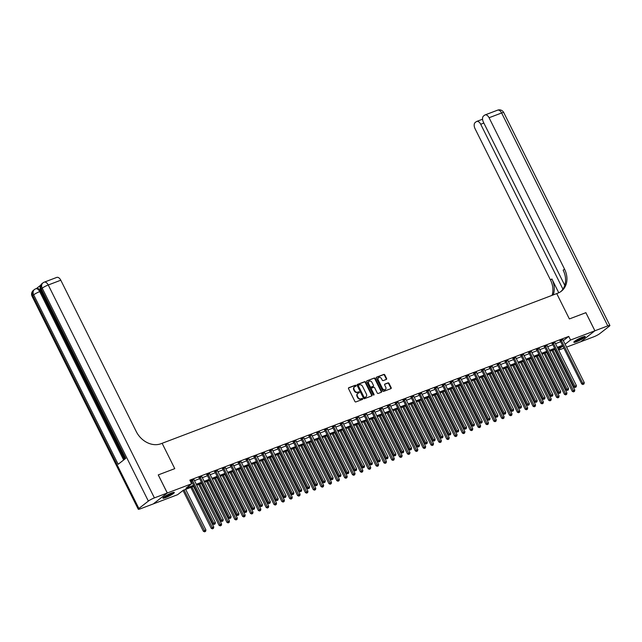 <?xml version="1.0" encoding="UTF-8"?>
<svg xmlns="http://www.w3.org/2000/svg" width="642" height="642" viewBox="0 0 642 642"><rect width="100%" height="100%" fill="white"/><g stroke="black" fill="none" stroke-linecap="round" stroke-linejoin="round"><path stroke-width="0.96" d="M356.013 385.561A0.562 0.457 52.1 0 0 355.339 385.224L348.791 387.704A0.802 0.65 52.1 0 0 348.526 388.651L354.906 401.451A0.802 0.65 52.1 0 0 355.877 401.924L362.425 399.444A0.562 0.457 52.1 0 0 361.928 398.449L361.085 398.77A2.568 2.078 52.1 0 1 357.971 397.238L357.442 396.17A2.568 2.078 52.1 0 1 357.835 393.402A2.568 2.078 52.1 0 1 358.284 393.153L359.127 392.832A0.562 0.457 52.1 0 0 358.629 391.837L357.787 392.158A2.568 2.078 52.1 0 1 354.681 390.633L354.143 389.566A2.568 2.078 52.1 0 1 354.545 386.789A2.568 2.078 52.1 0 1 354.986 386.54L355.828 386.219A0.562 0.457 52.1 0 0 356.013 385.561M355.676 386.275A0.562 0.457 52.1 0 0 354.954 385.521L348.502 387.969M362.273 399.501A0.562 0.457 52.1 0 0 361.55 398.738L361.085 398.77M358.974 392.888A0.562 0.457 52.1 0 0 358.252 392.134L357.787 392.158M576.588 341.704A6.38 0.907 -26.5 0 1 573.844 342.25A6.38 0.907 -26.5 0 1 576.564 339.995A6.38 0.907 -26.5 0 1 582.503 337.098A6.38 0.907 -26.5 0 1 585.255 336.56A6.38 0.907 -26.5 0 1 582.535 338.815A6.38 0.907 -26.5 0 1 576.588 341.704M165.652 497.606A6.38 0.907 -26.5 0 1 162.899 498.152A6.38 0.907 -26.5 0 1 165.62 495.897A6.38 0.907 -26.5 0 1 171.566 493A6.38 0.907 -26.5 0 1 174.311 492.462A6.38 0.907 -26.5 0 1 171.591 494.717A6.38 0.907 -26.5 0 1 165.652 497.606M386.323 379.43A0.802 0.65 52.1 0 0 386.588 378.483L384.799 374.896A0.802 0.65 52.1 0 0 383.828 374.414L376.549 377.175A0.802 0.65 52.1 0 0 376.292 378.122L382.672 390.914A0.802 0.65 52.1 0 0 383.643 391.395L390.914 388.635A0.802 0.65 52.1 0 0 391.179 387.688L389.012 383.354A0.802 0.65 52.1 0 0 388.041 382.873L384.927 384.052A0.802 0.65 52.1 0 0 384.67 384.999L385.738 387.15A2.143 1.733 52.1 0 1 385.409 389.469A2.143 1.733 52.1 0 1 382.439 388.402L378.242 379.976A2.143 1.733 52.1 0 1 378.571 377.656A2.143 1.733 52.1 0 1 381.541 378.724L382.239 380.128A0.802 0.65 52.1 0 0 383.21 380.61L386.323 379.43M585.857 312.694L569.374 318.938L585.857 312.678L594.885 330.791L580.849 341.713L566.557 347.129M154.401 497.895A4.903 0.698 153.5 0 0 148.358 501.097L42.203 288.178A4.903 0.698 -26.5 0 1 48.246 284.984A4.903 2.801 -110.8 0 0 44.226 282.167L56.785 277.4A4.903 2.801 69.2 0 1 60.797 280.217L48.246 284.984L154.401 497.895L167.273 493.016L158.245 474.911L174.76 468.644L162.121 443.293L556.734 293.587L569.374 318.938L556.734 293.587L557.866 293.161A20.44 16.532 52.1 0 0 561.397 291.179A20.44 16.532 52.1 0 0 564.535 269.102L489.076 117.743A4.903 2.801 -110.8 0 0 485.055 114.926A4.903 2.801 -110.8 0 0 484.63 115.167L483.514 116.033A4.903 2.801 -110.8 0 0 483.402 122.157L564.767 285.345M158.277 474.895L167.305 493L191.629 483.771L185.947 488.201L193.611 485.288M563.315 340.621L568.748 336.4L189.823 480.152L191.629 483.771M568.748 336.4L570.553 340.019L594.885 330.791M365.627 382.167A0.802 0.65 52.1 0 0 364.656 381.685L357.385 384.446A0.802 0.65 52.1 0 0 357.121 385.393L363.5 398.184A0.802 0.65 52.1 0 0 364.471 398.666L371.742 395.905A0.802 0.65 52.1 0 0 372.007 394.958L365.627 382.167L365.25 382.455A0.802 0.65 52.1 0 0 364.279 381.982L357.096 384.71M366.967 380.81L374.238 378.05A0.802 0.65 52.1 0 1 375.209 378.531L381.589 391.323A0.802 0.65 52.1 0 1 381.332 392.27L378.218 393.45A0.802 0.65 52.1 0 1 377.247 392.968L374.663 387.784A0.802 0.65 52.1 0 0 373.692 387.303L371.622 388.089A0.802 0.65 52.1 0 0 371.365 389.036L374.053 394.437A0.562 0.457 52.1 0 1 373.195 394.766L366.71 381.757A0.802 0.65 52.1 0 1 366.967 380.81L366.718 381.003M190.778 482.062L191.806 481.669M194.486 480.649L199.654 478.691M202.334 477.672L207.502 475.714M210.183 474.695L215.351 472.737M218.031 471.718L223.199 469.759M225.88 468.74L231.048 466.782M233.728 465.763L238.896 463.805M241.577 462.786L246.745 460.828M249.425 459.808L254.593 457.85M257.273 456.831L262.442 454.873M265.122 453.854L270.29 451.896M272.97 450.877L278.138 448.918M280.819 447.899L285.987 445.941M288.667 444.922L293.835 442.964M296.516 441.945L301.684 439.987M304.364 438.967L309.532 437.009M312.213 435.99L317.381 434.032M320.061 433.013L325.229 431.055M327.91 430.036L333.078 428.078M335.758 427.058L340.926 425.092M343.606 424.081L348.775 422.115M351.455 421.104L356.623 419.138M359.303 418.127L364.471 416.16M367.152 415.149L372.32 413.183M375 412.172L380.168 410.206M382.849 409.195L388.017 407.229M390.697 406.217L395.865 404.251M398.546 403.24L403.714 401.274M406.394 400.263L411.562 398.297M414.242 397.286L419.411 395.32M422.091 394.308L427.259 392.342M429.939 391.331L435.107 389.365M437.788 388.354L442.956 386.388M445.636 385.377L450.804 383.41M453.485 382.399L458.653 380.433M461.333 379.422L466.501 377.456M469.182 376.445L474.35 374.479M477.03 373.467L482.198 371.501M484.879 370.482L490.047 368.524M492.719 367.505L497.895 365.547M500.567 364.528L505.744 362.57M508.416 361.55L513.592 359.592M516.264 358.573L521.44 356.615M524.113 355.596L529.289 353.638M531.961 352.618L537.137 350.66M539.81 349.641L544.986 347.683M547.658 346.664L552.834 344.706M555.507 343.687L560.683 341.729M193.996 479.662L191.236 480.714M201.837 476.685L199.084 477.736M209.685 473.708L206.933 474.759M217.534 470.73L214.781 471.782M225.382 467.753L222.63 468.804M233.231 464.776L230.478 465.827M241.079 461.799L238.326 462.85M248.927 458.821L246.175 459.873M256.776 455.844L254.023 456.895M264.624 452.867L261.872 453.91M272.473 449.89L269.72 450.933M280.321 446.912L277.569 447.956M288.17 443.935L285.417 444.978M296.018 440.958L293.266 442.001M303.867 437.98L301.114 439.024M311.715 435.003L308.962 436.046M319.564 432.026L316.811 433.069M327.412 429.049L324.659 430.092M335.26 426.071L332.508 427.115M343.109 423.094L340.356 424.137M350.957 420.117L348.205 421.16M358.806 417.139L356.053 418.183M366.654 414.162L363.902 415.205M374.503 411.185L371.75 412.228M382.351 408.208L379.599 409.251M390.2 405.222L387.447 406.274M398.048 402.245L395.295 403.296M405.896 399.268L403.144 400.319M413.745 396.291L410.992 397.342M421.593 393.313L418.841 394.365M429.442 390.336L426.689 391.387M437.29 387.359L434.538 388.41M445.139 384.381L442.386 385.433M452.987 381.404L450.235 382.455M460.836 378.427L458.083 379.478M468.684 375.45L465.932 376.501M476.533 372.472L473.78 373.524M484.381 369.495L481.628 370.546M492.229 366.518L489.477 367.569M500.078 363.541L497.325 364.592M507.926 360.563L505.174 361.615M515.775 357.586L513.022 358.637M523.623 354.609L520.871 355.66M531.472 351.631L528.719 352.683M539.32 348.654L536.568 349.705M547.169 345.677L544.416 346.728M555.017 342.7L552.264 343.743M562.865 339.722L560.113 340.766M194.061 486.179L183.291 490.263L177.601 494.693L153.269 503.922L167.305 493M563.885 348.149L558.709 350.107M558.396 349.481L562.207 346.511L557.762 348.197M555.081 349.216L549.913 351.182M547.233 352.193L542.065 354.159M539.384 355.17L534.216 357.137M531.536 358.148L526.368 360.114M523.687 361.125L518.519 363.091M515.839 364.102L510.671 366.068M507.991 367.08L502.822 369.046M500.142 370.057L494.974 372.023M492.294 373.034L487.126 375M484.445 376.011L479.277 377.978M476.597 378.989L471.429 380.955M468.748 381.966L463.58 383.932M460.9 384.943L455.732 386.909M453.051 387.92L447.883 389.887M445.203 390.898L440.035 392.864M437.354 393.875L432.186 395.841M429.506 396.852L424.338 398.818M421.658 399.83L416.489 401.796M413.809 402.807L408.641 404.773M405.961 405.792L400.793 407.75M398.112 408.769L392.944 410.728M390.264 411.747L385.096 413.705M382.415 414.724L377.247 416.682M374.567 417.701L369.399 419.659M366.718 420.679L361.55 422.637M358.87 423.656L353.702 425.614M351.022 426.633L345.853 428.591M343.173 429.61L338.005 431.568M335.325 432.588L330.157 434.546M327.484 435.565L322.308 437.523M319.636 438.542L314.46 440.5M311.787 441.519L306.611 443.478M303.939 444.497L298.763 446.455M296.09 447.474L290.914 449.432M288.242 450.451L283.066 452.409M280.393 453.429L275.217 455.387M272.545 456.406L267.369 458.364M264.697 459.383L259.52 461.349M256.848 462.36L251.672 464.327M249 465.338L243.824 467.304M241.151 468.315L235.975 470.281M233.303 471.292L228.127 473.258M225.454 474.269L220.278 476.236M217.606 477.247L212.43 479.213M209.757 480.224L204.581 482.19M201.909 483.201L196.733 485.167M565.12 344.248L570.553 340.019M196.291 484.277L201.46 482.311M204.14 481.299L209.308 479.333M211.988 478.322L217.157 476.356M219.837 475.345L225.005 473.379M227.685 472.368L232.853 470.401M235.534 469.39L240.702 467.424M243.382 466.413L248.55 464.447M251.231 463.436L256.399 461.47M259.079 460.45L264.247 458.492M266.928 457.473L272.096 455.515M274.776 454.496L279.944 452.538M282.624 451.519L287.793 449.561M290.473 448.541L295.641 446.583M298.321 445.564L303.489 443.606M306.17 442.587L311.338 440.629M314.018 439.609L319.186 437.651M321.867 436.632L327.035 434.674M329.715 433.655L334.883 431.697M337.564 430.678L342.732 428.72M345.412 427.7L350.58 425.742M353.26 424.723L358.429 422.765M361.109 421.746L366.277 419.788M368.957 418.769L374.125 416.81M376.806 415.791L381.974 413.833M384.654 412.814L389.822 410.856M392.503 409.837L397.671 407.879M400.351 406.859L405.519 404.893M408.2 403.882L413.368 401.916M416.048 400.905L421.216 398.939M423.897 397.928L429.065 395.962M431.745 394.95L436.913 392.984M439.593 391.973L444.762 390.007M447.442 388.996L452.61 387.03M455.29 386.019L460.458 384.052M463.131 383.041L468.307 381.075M470.979 380.064L476.155 378.098M478.828 377.087L484.004 375.121M486.676 374.109L491.852 372.143M494.525 371.132L499.701 369.166M502.373 368.155L507.549 366.189M510.221 365.178L515.398 363.212M518.07 362.2L523.246 360.234M525.918 359.223L531.094 357.257M533.767 356.246L538.943 354.28M541.615 353.269L546.791 351.302M549.464 350.283L554.64 348.325M557.312 347.306L562.488 345.348M354.36 386.949A2.568 2.078 52.1 0 0 354.159 387.086A2.568 2.078 52.1 0 0 353.766 389.855L354.143 389.566M357.409 392.455A2.568 2.078 52.1 0 1 354.296 390.922L353.766 389.855M357.658 393.562A2.568 2.078 52.1 0 0 357.458 393.698A2.568 2.078 52.1 0 0 357.064 396.467L357.442 396.17M360.7 399.059A2.568 2.078 52.1 0 1 357.594 397.534L357.064 396.467M371.654 395.937A0.802 0.65 52.1 0 0 371.63 395.255L365.25 382.455M358.557 385.184A0.562 0.457 52.1 0 0 358.372 385.842L363.974 397.077A0.562 0.457 52.1 0 0 364.656 397.414L365.547 397.069A2.568 2.078 52.1 0 0 365.996 396.82A2.568 2.078 52.1 0 0 366.389 394.052L362.561 386.372A2.568 2.078 52.1 0 0 359.456 384.847L358.557 385.184M358.388 385.32L358.18 385.481A0.562 0.457 52.1 0 0 357.995 386.139L358.372 385.842M365.796 396.957A2.568 2.078 52.1 0 1 365.611 397.117A2.568 2.078 52.1 0 1 365.17 397.366L364.279 397.703A0.562 0.457 52.1 0 1 363.597 397.374L357.995 386.139M366.678 381.075L374.238 378.05M381.236 392.302A0.802 0.65 52.1 0 0 381.212 391.62L374.832 378.82A0.802 0.65 52.1 0 0 373.861 378.347M371.245 388.386A0.802 0.65 52.1 0 0 370.98 389.333L373.676 394.734L374.053 394.437M371.975 382.399A2.143 1.733 52.1 0 0 369.006 381.332A2.143 1.733 52.1 0 0 368.677 383.651L370.153 386.62A0.802 0.65 52.1 0 0 371.124 387.094L373.195 386.307A0.802 0.65 52.1 0 0 373.451 385.369L371.975 382.399M368.829 381.492A2.143 1.733 52.1 0 0 368.628 381.629A2.143 1.733 52.1 0 0 368.299 383.948L368.677 383.651M373.058 386.412A0.802 0.65 52.1 0 1 372.809 386.604L370.747 387.391A0.802 0.65 52.1 0 1 369.776 386.909L368.299 383.948M378.395 377.825A2.143 1.733 52.1 0 0 378.194 377.953A2.143 1.733 52.1 0 0 377.865 380.273L378.242 379.976M385.208 389.598A2.143 1.733 52.1 0 1 385.031 389.766A2.143 1.733 52.1 0 1 382.062 388.699L377.865 380.273M390.826 388.667A0.802 0.65 52.1 0 0 390.793 387.985L388.635 383.643A0.802 0.65 52.1 0 0 387.664 383.17L384.638 384.317M386.235 379.462A0.802 0.65 52.1 0 0 386.203 378.78L384.414 375.185A0.802 0.65 52.1 0 0 383.443 374.711L376.26 377.432M183.034 490.464L203.394 531.295L205.913 529.963L185.666 489.364M184.102 489.958L204.999 531.544L204.621 531.841L205.625 531.303L204.999 531.544M205.913 529.963L205.625 531.303M204.621 531.841L203.394 531.295M192.448 480.304L191.501 481.043L212.871 523.92L213.818 523.182L192.448 480.304A0.819 0.658 52.1 0 0 192.263 480.056L192.183 479.975M214.476 524.161L215.102 523.928L214.476 524.161L213.818 523.182L215.391 522.58L194.012 479.71A0.819 0.658 52.1 0 1 193.924 479.422L193.908 479.317M191.501 481.043A0.819 0.658 52.1 0 0 191.316 480.794L191.011 480.481M212.871 523.92L214.099 524.458M215.102 523.928L215.391 522.58M190.843 487.398L211.242 528.318L213.762 526.986L193.515 486.387M191.95 486.981L212.847 528.567L212.47 528.864L213.473 528.326L212.847 528.567M213.762 526.986L213.473 528.326M212.47 528.864L211.242 528.318M198.691 484.421L219.091 525.341L221.61 524.008L201.363 483.41M199.798 484.004L220.696 525.589L220.318 525.886L221.321 525.349L220.696 525.589M221.61 524.008L221.321 525.349M220.318 525.886L219.091 525.341M206.539 481.444L226.939 522.363L229.459 521.031L209.212 480.433M207.647 481.027L228.544 522.612L228.167 522.909L229.17 522.371L228.544 522.612M229.459 521.031L229.17 522.371M228.167 522.909L226.939 522.363M200.296 477.327L199.349 478.065L220.72 520.943L221.667 520.205L200.296 477.327A0.819 0.658 52.1 0 0 200.111 477.078L200.031 476.998M222.325 521.184L222.951 520.951L222.325 521.184L221.667 520.205L223.239 519.603L201.861 476.733A0.819 0.658 52.1 0 1 201.773 476.444L201.757 476.34M199.349 478.065A0.819 0.658 52.1 0 0 199.164 477.817L198.859 477.504M220.72 520.943L221.947 521.481M222.951 520.951L223.239 519.603M208.144 474.35L207.197 475.088L228.568 517.966L229.515 517.227L208.144 474.35A0.819 0.658 52.1 0 0 207.96 474.101L207.88 474.021M230.173 518.206L230.799 517.974L230.173 518.206L229.515 517.227L231.088 516.625L209.709 473.756A0.819 0.658 52.1 0 1 209.621 473.467L209.605 473.363M207.197 475.088A0.819 0.658 52.1 0 0 207.013 474.839L206.708 474.526M228.568 517.966L229.796 518.503M230.799 517.974L231.088 516.625M215.993 471.372L215.038 472.111L236.417 514.988L237.363 514.25L215.993 471.372A0.819 0.658 52.1 0 0 215.808 471.124L215.728 471.043M238.022 515.229L238.647 514.996L238.022 515.229L237.363 514.25L238.936 513.648L217.558 470.779A0.819 0.658 52.1 0 1 217.469 470.49L217.453 470.385M215.038 472.111A0.819 0.658 52.1 0 0 214.861 471.862L214.556 471.549M236.417 514.988L237.644 515.526M238.647 514.996L238.936 513.648M214.388 478.467L234.787 519.386L237.307 518.054L217.06 477.455M215.495 478.049L236.392 519.635L236.015 519.932L237.018 519.394L236.392 519.635M237.307 518.054L237.018 519.394M236.015 519.932L234.787 519.386M223.841 468.395L222.886 469.133L244.265 512.003L245.212 511.273L223.841 468.395A0.819 0.658 52.1 0 0 223.657 468.146L223.577 468.066M245.87 512.252L246.496 512.011L245.87 512.252L245.212 511.273L246.785 510.671L225.406 467.801A0.819 0.658 52.1 0 1 225.318 467.512L225.302 467.408M222.886 469.133A0.819 0.658 52.1 0 0 222.71 468.885L222.405 468.572M244.265 512.003L245.493 512.549M246.496 512.011L246.785 510.671M173.22 492.462A5.521 0.786 -26.5 0 1 169.215 495.151A5.521 0.786 -26.5 0 1 163.983 497.253A5.521 0.786 -26.5 0 1 163.566 497.285M163.148 497.654A6.34 0.899 153.5 0 0 163.341 497.63A6.34 0.899 153.5 0 0 168.934 495.423A6.34 0.899 153.5 0 0 173.773 492.358M164.44 496.643A5.112 0.73 153.5 0 0 172.184 492.775M584.164 336.56A5.521 0.786 -26.5 0 1 579.164 339.746A5.521 0.786 -26.5 0 1 574.502 341.383M575.376 340.742A5.112 0.73 153.5 0 0 578.988 339.313A5.112 0.73 153.5 0 0 583.129 336.873M574.092 341.753A6.34 0.899 153.5 0 0 579.148 339.883A6.34 0.899 153.5 0 0 584.71 336.456M86.469 381.613L85.787 381.934L84.263 378.876L84.921 378.515M40.671 285.217L36.409 288.539M44.226 282.167A4.903 4.903 0 0 0 42.958 282.881A4.903 3.972 -127.9 0 0 42.203 288.178L41.257 288.916L125.744 458.38L118.16 464.286L33.673 294.822A4.903 0.698 -26.5 0 1 39.716 291.62A4.903 2.801 -110.8 0 0 35.695 288.804L36.642 288.451A4.903 2.801 69.2 0 1 40.655 291.267L39.716 291.62L123.665 460.001M124.468 459.375L85.851 381.918M84.311 378.836L83.853 377.905M82.657 375.506L81.133 372.448M80.748 371.678L79.191 368.556M78.404 366.975L40.655 291.267M84.463 377.6L83.789 377.929L82.698 375.65L83.139 373.483M158.245 474.911L174.76 468.644L162.121 443.293L160.99 443.726A20.44 16.532 -127.9 0 1 136.264 431.576L60.797 280.217M148.358 501.097L138.881 508.48A4.903 0.698 153.5 0 0 138.255 509.234A4.903 0.698 153.5 0 0 140.373 508.817L153.245 503.938L167.273 493.016M84.527 378.668L85.747 381.123L86.092 380.85M86.397 381.468L85.787 381.934M84.399 377.456L83.789 377.929M83.436 374.101L82.995 375.474L83.749 377.111L84.086 376.846M83.308 376.228L83.709 376.076M81.895 372.44L81.061 372.448L80.715 371.758L81.093 370.827M81.446 371.228L81.149 371.903L81.719 371.87M81.149 371.903L81.55 371.75M78.91 366.181L78.982 367.641L79.415 367.473M78.982 367.641L80.547 368.307M80.86 368.917L78.709 367.81L78.533 365.627M594.917 330.774L580.882 341.688L593.754 336.817A4.903 0.698 153.5 0 0 599.797 333.615L609.274 326.232A4.903 0.698 153.5 0 0 609.9 325.478A4.903 0.698 153.5 0 0 607.781 325.895L594.917 330.774L585.889 312.67M562.922 289.149L480.714 124.251A4.903 2.801 -110.8 0 0 476.693 121.434A4.903 2.801 -110.8 0 0 476.268 121.675L475.152 122.55A4.903 2.801 -110.8 0 0 475.04 128.665L550.507 280.024A20.44 16.532 52.1 0 1 552.048 295.368M553.187 294.935A20.44 16.532 52.1 0 0 551.871 278.957L558.765 292.784M560.699 291.693A20.44 16.532 52.1 0 0 563.17 270.162L564.535 269.102M222.236 475.489L242.636 516.409L245.156 515.077L224.909 474.478M223.344 475.072L244.241 516.658L243.864 516.954L244.867 516.417L244.241 516.658M245.156 515.077L244.867 516.417M243.864 516.954L242.636 516.409M230.085 472.512L250.484 513.431L253.004 512.099L232.757 471.501M231.192 472.095L252.089 513.68L251.712 513.977L252.715 513.439L252.089 513.68M253.004 512.099L252.715 513.439M251.712 513.977L250.484 513.431M237.933 469.535L258.333 510.454L260.853 509.122L240.606 468.524M239.041 469.117L259.938 510.703L259.561 511L260.564 510.462L259.938 510.703M260.853 509.122L260.564 510.462M259.561 511L258.333 510.454M245.782 466.557L266.181 507.477L268.701 506.145L248.454 465.546M246.889 466.14L267.786 507.726L267.409 508.023L268.412 507.485L267.786 507.726M268.701 506.145L268.412 507.485M267.409 508.023L266.181 507.477M253.63 463.58L274.03 504.5L276.55 503.168L256.302 462.569M254.738 463.163L275.635 504.748L275.249 505.037L276.261 504.508L275.635 504.748M276.55 503.168L276.261 504.508M275.249 505.037L274.03 504.5M231.69 465.418L230.735 466.156L252.113 509.026L253.06 508.287L231.69 465.418A0.819 0.658 52.1 0 0 231.505 465.169L231.425 465.089M253.718 509.275L254.344 509.034L253.718 509.275L253.06 508.287L254.633 507.694L233.255 464.824A0.819 0.658 52.1 0 1 233.166 464.535L233.15 464.431M230.735 466.156A0.819 0.658 52.1 0 0 230.558 465.907L230.253 465.594M252.113 509.026L253.341 509.571M254.344 509.034L254.633 507.694M239.538 462.441L238.583 463.179L259.962 506.048L260.909 505.31L239.538 462.441A0.819 0.658 52.1 0 0 239.354 462.192L239.273 462.112M261.567 506.297L262.193 506.057L261.567 506.297L260.909 505.31L262.482 504.716L241.103 461.847A0.819 0.658 52.1 0 1 241.015 461.558L240.999 461.454M238.583 463.179A0.819 0.658 52.1 0 0 238.407 462.922L238.102 462.617M259.962 506.048L261.19 506.594M262.193 506.057L262.482 504.716M247.387 459.463L246.432 460.202L267.81 503.071L268.757 502.333L247.387 459.463A0.819 0.658 52.1 0 0 247.202 459.207L247.122 459.134M269.415 503.32L270.041 503.079L269.415 503.32L268.757 502.333L270.33 501.739L248.952 458.869A0.819 0.658 52.1 0 1 248.863 458.581L248.847 458.476M246.432 460.202A0.819 0.658 52.1 0 0 246.255 459.945L245.95 459.64M267.81 503.071L269.038 503.617M270.041 503.079L270.33 501.739M255.235 456.486L254.28 457.224L275.659 500.094L276.606 499.356L255.235 456.486A0.819 0.658 52.1 0 0 255.051 456.229L254.97 456.157M277.264 500.343L277.89 500.102L277.264 500.343L276.606 499.356L278.179 498.762L256.8 455.892A0.819 0.658 52.1 0 1 256.712 455.603L256.696 455.499M254.28 457.224A0.819 0.658 52.1 0 0 254.104 456.968L253.799 456.663M275.659 500.094L276.887 500.64M277.89 500.102L278.179 498.762M263.084 453.509L262.129 454.247L283.507 497.117L284.454 496.378L263.084 453.509A0.819 0.658 52.1 0 0 262.899 453.252L262.819 453.18M285.112 497.365L285.738 497.125L285.112 497.365L284.454 496.378L286.027 495.784L264.648 452.915A0.819 0.658 52.1 0 1 264.56 452.626L264.544 452.522M262.129 454.247A0.819 0.658 52.1 0 0 261.952 453.99L261.647 453.685M283.507 497.117L284.735 497.662M285.738 497.125L286.027 495.784M261.479 460.603L281.878 501.522L284.398 500.19L264.151 459.592M262.586 460.186L283.483 501.771L283.098 502.06L284.109 501.53L283.483 501.771M284.398 500.19L284.109 501.53M283.098 502.06L281.878 501.522M270.932 450.532L269.977 451.27L291.356 494.139L292.303 493.401L270.932 450.532A0.819 0.658 52.1 0 0 270.747 450.275L270.667 450.194M292.961 494.388L293.587 494.147L292.961 494.388L292.303 493.401L293.875 492.807L272.497 449.938A0.819 0.658 52.1 0 1 272.409 449.649L272.393 449.544M269.977 451.27A0.819 0.658 52.1 0 0 269.8 451.013L269.496 450.708M291.356 494.139L292.583 494.685M293.587 494.147L293.875 492.807M269.327 457.626L289.727 498.545L292.246 497.213L271.999 456.614M270.434 457.208L291.332 498.794L290.946 499.083L291.958 498.553L291.332 498.794M292.246 497.213L291.958 498.553M290.946 499.083L289.727 498.545M278.78 447.554L277.825 448.293L299.204 491.162L300.151 490.424L278.78 447.554A0.819 0.658 52.1 0 0 278.596 447.297L278.516 447.217M300.809 491.411L301.435 491.17L300.809 491.411L300.151 490.424L301.724 489.83L280.345 446.96A0.819 0.658 52.1 0 1 280.257 446.672L280.241 446.567M277.825 448.293A0.819 0.658 52.1 0 0 277.649 448.036L277.344 447.731M299.204 491.162L300.432 491.708M301.435 491.17L301.724 489.83M277.175 454.648L297.575 495.568L300.095 494.236L279.848 453.637M278.283 454.231L299.18 495.817L298.795 496.106L299.806 495.576L299.18 495.817M300.095 494.236L299.806 495.576M298.795 496.106L297.575 495.568M286.629 444.577L285.674 445.315L307.053 488.185L308 487.447L286.629 444.577A0.819 0.658 52.1 0 0 286.444 444.32L286.364 444.24M308.658 488.434L309.284 488.193L308.658 488.434L308 487.447L309.572 486.853L288.194 443.983A0.819 0.658 52.1 0 1 288.106 443.694L288.089 443.59M285.674 445.315A0.819 0.658 52.1 0 0 285.497 445.058L285.192 444.754M307.053 488.185L308.28 488.731M309.284 488.193L309.572 486.853M285.024 451.671L305.423 492.591L307.943 491.258L287.696 450.652M286.131 451.254L307.028 492.839L306.643 493.128L307.654 492.599L307.028 492.839M307.943 491.258L307.654 492.599M306.643 493.128L305.423 492.591M294.477 441.6L293.522 442.338L314.901 485.208L315.848 484.469L294.477 441.6A0.819 0.658 52.1 0 0 294.293 441.343L294.213 441.263M316.506 485.456L317.132 485.216L316.506 485.456L315.848 484.469L317.421 483.875L296.042 441.006A0.819 0.658 52.1 0 1 295.954 440.717L295.938 440.613M293.522 442.338A0.819 0.658 52.1 0 0 293.346 442.081L293.041 441.776M314.901 485.208L316.129 485.753M317.132 485.216L317.421 483.875M292.872 448.694L313.272 489.613L315.792 488.281L295.545 447.675M293.98 448.276L314.877 489.862L314.492 490.151L315.503 489.621L314.877 489.862M315.792 488.281L315.503 489.621M314.492 490.151L313.272 489.613M302.326 438.622L301.371 439.361L322.749 482.23L323.696 481.492L302.326 438.622A0.819 0.658 52.1 0 0 302.141 438.366L302.061 438.285M324.354 482.479L324.98 482.238L324.354 482.479L323.696 481.492L325.269 480.898L303.891 438.029A0.819 0.658 52.1 0 1 303.802 437.74L303.786 437.635M301.371 439.361A0.819 0.658 52.1 0 0 301.194 439.104L300.889 438.791M322.749 482.23L323.977 482.776M324.98 482.238L325.269 480.898M300.721 445.717L321.12 486.636L323.64 485.304L303.393 444.697M301.828 445.299L322.725 486.885L322.34 487.174L323.351 486.644L322.725 486.885M323.64 485.304L323.351 486.644M322.34 487.174L321.12 486.636M310.174 435.645L309.219 436.383L330.598 479.253L331.545 478.515L310.174 435.645A0.819 0.658 52.1 0 0 309.99 435.388L309.909 435.308M332.203 479.502L332.829 479.261L332.203 479.502L331.545 478.515L333.118 477.921L311.739 435.051A0.819 0.658 52.1 0 1 311.651 434.762L311.635 434.658M309.219 436.383A0.819 0.658 52.1 0 0 309.043 436.127L308.738 435.814M330.598 479.253L331.826 479.799M332.829 479.261L333.118 477.921M308.569 442.739L328.969 483.659L331.489 482.327L311.242 441.72M309.677 442.322L330.574 483.899L330.189 484.196L331.2 483.667L330.574 483.899M331.489 482.327L331.2 483.667M330.189 484.196L328.969 483.659M316.418 439.762L336.817 480.681L339.337 479.349L319.09 438.743M317.517 439.345L338.422 480.922L338.037 481.219L339.048 480.689L338.422 480.922M339.337 479.349L339.048 480.689M338.037 481.219L336.817 480.681M324.266 436.785L344.666 477.704L347.186 476.372L326.938 435.766M325.366 436.367L346.271 477.945L345.886 478.242L346.897 477.712L346.271 477.945M347.186 476.372L346.897 477.712M345.886 478.242L344.666 477.704M332.115 433.807L352.514 474.727L355.034 473.395L334.787 432.788M333.214 433.39L354.119 474.968L353.734 475.265L354.745 474.735L354.119 474.968M355.034 473.395L354.745 474.735M353.734 475.265L352.514 474.727M339.963 430.83L360.363 471.75L362.882 470.417L342.635 429.811M341.062 430.413L361.968 471.99L361.582 472.287L362.594 471.758L361.968 471.99M362.882 470.417L362.594 471.758M361.582 472.287L360.363 471.75M347.812 427.853L368.211 468.772L370.731 467.44L350.484 426.834M348.911 427.428L369.816 469.013L369.431 469.31L370.442 468.78L369.816 469.013M370.731 467.44L370.442 468.78M369.431 469.31L368.211 468.772M355.66 424.876L376.06 465.795L378.579 464.455L358.332 423.856M356.759 424.45L377.665 466.036L377.279 466.333L378.29 465.803L377.665 466.036M378.579 464.455L378.29 465.803M377.279 466.333L376.06 465.795M363.508 421.898L383.908 462.818L386.42 461.478L366.181 420.879M364.608 421.473L385.513 463.059L385.128 463.355L386.139 462.826L385.513 463.059M386.42 461.478L386.139 462.826M385.128 463.355L383.908 462.818M371.357 418.921L391.756 459.841L394.268 458.5L374.029 417.902M372.456 418.496L393.361 460.081L392.976 460.378L393.987 459.849L393.361 460.081M394.268 458.5L393.987 459.849M392.976 460.378L391.756 459.841M379.205 415.944L399.605 456.863L402.117 455.523L381.878 414.925M380.305 415.518L401.21 457.104L400.825 457.401L401.836 456.871L401.21 457.104M402.117 455.523L401.836 456.871M400.825 457.401L399.605 456.863M387.054 412.966L407.453 453.886L409.965 452.546L389.726 411.947M388.153 412.541L409.058 454.127L408.673 454.424L409.684 453.894L409.058 454.127M409.965 452.546L409.684 453.894M408.673 454.424L407.453 453.886M394.902 409.989L415.302 450.909L417.814 449.569L397.575 408.97M396.002 409.564L416.907 451.149L416.522 451.446L417.533 450.917L416.907 451.149M417.814 449.569L417.533 450.917M416.522 451.446L415.302 450.909M402.751 407.012L423.15 447.923L425.662 446.591L405.423 405.993M403.85 406.587L424.755 448.172L424.37 448.469L425.381 447.931L424.755 448.172M425.662 446.591L425.381 447.931M424.37 448.469L423.15 447.923M410.599 404.035L430.999 444.946L433.511 443.614L413.271 403.015M411.699 403.609L432.604 445.195L432.218 445.492L433.23 444.954L432.604 445.195M433.511 443.614L433.23 444.954M432.218 445.492L430.999 444.946M418.448 401.057L438.847 441.969L441.359 440.637L421.12 400.038M419.547 400.632L440.452 442.218L440.067 442.515L441.078 441.977L440.452 442.218M441.359 440.637L441.078 441.977M440.067 442.515L438.847 441.969M426.288 398.08L446.696 438.992L449.207 437.659L428.968 397.061M427.395 397.655L448.301 439.24L447.915 439.537L448.927 439L448.301 439.24M449.207 437.659L448.927 439M447.915 439.537L446.696 438.992M434.136 395.095L454.544 436.014L457.056 434.682L436.817 394.084M435.244 394.678L456.149 436.263L455.764 436.56L456.775 436.022L456.149 436.263M457.056 434.682L456.775 436.022M455.764 436.56L454.544 436.014M441.985 392.118L462.392 433.037L464.904 431.705L444.665 391.106M443.092 391.7L463.997 433.286L463.612 433.583L464.623 433.045L463.997 433.286M464.904 431.705L464.623 433.045M463.612 433.583L462.392 433.037M318.023 432.668L317.068 433.406L338.446 476.276L339.393 475.537L318.023 432.668A0.819 0.658 52.1 0 0 317.838 432.411L317.758 432.331M340.051 476.524L340.677 476.284L340.051 476.524L339.393 475.537L340.966 474.944L319.588 432.074A0.819 0.658 52.1 0 1 319.499 431.785L319.483 431.681M317.068 433.406A0.819 0.658 52.1 0 0 316.891 433.149L316.586 432.836M338.446 476.276L339.674 476.821M340.677 476.284L340.966 474.944M325.871 429.691L324.916 430.429L346.295 473.298L347.242 472.56L325.871 429.691A0.819 0.658 52.1 0 0 325.687 429.434L325.606 429.354M347.9 473.547L348.526 473.306L347.9 473.547L347.242 472.56L348.815 471.966L327.436 429.097A0.819 0.658 52.1 0 1 327.348 428.808L327.332 428.704M324.916 430.429A0.819 0.658 52.1 0 0 324.74 430.172L324.435 429.859M346.295 473.298L347.523 473.844M348.526 473.306L348.815 471.966M333.712 426.713L332.765 427.452L354.143 470.321L355.09 469.583L333.712 426.713A0.819 0.658 52.1 0 0 333.535 426.457L333.455 426.376M355.748 470.57L356.374 470.329L355.748 470.57L355.09 469.583L356.663 468.989L335.284 426.119A0.819 0.658 52.1 0 1 335.196 425.831L335.18 425.726M332.765 427.452A0.819 0.658 52.1 0 0 332.588 427.195L332.283 426.882M354.143 470.321L355.371 470.867M356.374 470.329L356.663 468.989M341.56 423.736L340.613 424.474L361.992 467.344L362.939 466.606L341.56 423.736A0.819 0.658 52.1 0 0 341.383 423.479L341.303 423.399M363.597 467.593L364.223 467.352L363.597 467.593L362.939 466.606L364.512 466.012L343.133 423.134A0.819 0.658 52.1 0 1 343.045 422.853L343.029 422.749M340.613 424.474A0.819 0.658 52.1 0 0 340.437 424.218L340.132 423.905M361.992 467.344L363.22 467.89M364.223 467.352L364.512 466.012M349.409 420.759L348.462 421.497L369.84 464.367L370.787 463.628L349.409 420.759A0.819 0.658 52.1 0 0 349.232 420.502L349.152 420.422M371.445 464.615L372.071 464.375L371.445 464.615L370.787 463.628L372.36 463.034L350.981 420.157A0.819 0.658 52.1 0 1 350.893 419.876L350.877 419.772M348.462 421.497A0.819 0.658 52.1 0 0 348.285 421.24L347.98 420.927M369.84 464.367L371.068 464.912M372.071 464.375L372.36 463.034M357.257 417.781L356.31 418.52L377.689 461.389L378.636 460.651L357.257 417.781A0.819 0.658 52.1 0 0 357.08 417.525L357 417.444M379.294 461.638L379.92 461.397L379.294 461.638L378.636 460.651L380.208 460.057L358.83 417.18A0.819 0.658 52.1 0 1 358.742 416.899L358.726 416.794M356.31 418.52A0.819 0.658 52.1 0 0 356.133 418.263L355.828 417.95M377.689 461.389L378.916 461.927M379.92 461.397L380.208 460.057M365.105 414.804L364.158 415.543L385.537 458.412L386.484 457.674L365.105 414.804A0.819 0.658 52.1 0 0 364.929 414.547L364.849 414.467M387.142 458.661L387.768 458.42L387.142 458.661L386.484 457.674L388.057 457.08L366.678 414.202A0.819 0.658 52.1 0 1 366.59 413.921L366.574 413.817M364.158 415.543A0.819 0.658 52.1 0 0 363.982 415.286L363.677 414.973M385.537 458.412L386.765 458.95M387.768 458.42L388.057 457.08M372.954 411.827L372.007 412.565L393.385 455.435L394.332 454.697L372.954 411.827A0.819 0.658 52.1 0 0 372.777 411.57L372.697 411.49M394.99 455.684L395.616 455.443L394.99 455.684L394.332 454.697L395.905 454.103L374.527 411.225A0.819 0.658 52.1 0 1 374.438 410.944L374.422 410.84M372.007 412.565A0.819 0.658 52.1 0 0 371.83 412.308L371.525 411.995M393.385 455.435L394.613 455.972M395.616 455.443L395.905 454.103M380.802 408.85L379.855 409.588L401.234 452.458L402.181 451.719L380.802 408.85A0.819 0.658 52.1 0 0 380.626 408.593L380.546 408.513M402.839 452.706L403.465 452.466L402.839 452.706L402.181 451.719L403.754 451.125L382.375 408.248A0.819 0.658 52.1 0 1 382.287 407.967L382.271 407.863M379.855 409.588A0.819 0.658 52.1 0 0 379.679 409.331L379.374 409.018M401.234 452.458L402.462 452.995M403.465 452.466L403.754 451.125M388.651 405.872L387.704 406.611L409.082 449.48L410.029 448.742L388.651 405.872A0.819 0.658 52.1 0 0 388.474 405.616L388.394 405.535M410.687 449.729L411.313 449.488L410.687 449.729L410.029 448.742L411.602 448.148L390.224 405.271A0.819 0.658 52.1 0 1 390.135 404.99L390.119 404.885M387.704 406.611A0.819 0.658 52.1 0 0 387.527 406.354L387.222 406.041M409.082 449.48L410.31 450.018M411.313 449.488L411.602 448.148M396.499 402.895L395.552 403.625L416.931 446.503L417.878 445.765L396.499 402.895A0.819 0.658 52.1 0 0 396.323 402.638L396.242 402.558M418.536 446.752L419.162 446.511L418.536 446.752L417.878 445.765L419.451 445.171L398.072 402.293A0.819 0.658 52.1 0 1 397.984 402.004L397.968 401.908M395.552 403.625A0.819 0.658 52.1 0 0 395.376 403.377L395.071 403.064M416.931 446.503L418.159 447.041M419.162 446.511L419.451 445.171M404.348 399.91L403.401 400.648L424.779 443.526L425.726 442.787L404.348 399.91A0.819 0.658 52.1 0 0 404.171 399.661L404.091 399.581M426.384 443.774L427.01 443.534L426.384 443.774L425.726 442.787L427.299 442.194L405.921 399.316A0.819 0.658 52.1 0 1 405.832 399.027L405.816 398.931M403.401 400.648A0.819 0.658 52.1 0 0 403.224 400.399L402.919 400.086M424.779 443.526L426.007 444.063M427.01 443.534L427.299 442.194M412.196 396.933L411.249 397.671L432.628 440.548L433.575 439.81L412.196 396.933A0.819 0.658 52.1 0 0 412.02 396.684L411.939 396.604M434.233 440.797L434.859 440.556L434.233 440.797L433.575 439.81L435.148 439.216L413.769 396.339A0.819 0.658 52.1 0 1 413.681 396.05L413.665 395.945M411.249 397.671A0.819 0.658 52.1 0 0 411.073 397.422L410.768 397.109M432.628 440.548L433.856 441.086M434.859 440.556L435.148 439.216M420.045 393.955L419.098 394.694L440.476 437.571L441.423 436.833L420.045 393.955A0.819 0.658 52.1 0 0 419.868 393.707L419.788 393.626M442.081 437.812L442.707 437.579L442.081 437.812L441.423 436.833L442.996 436.239L421.617 393.361A0.819 0.658 52.1 0 1 421.529 393.073L421.513 392.968M419.098 394.694A0.819 0.658 52.1 0 0 418.921 394.445L418.616 394.132M440.476 437.571L441.704 438.109M442.707 437.579L442.996 436.239M427.893 390.978L426.946 391.716L448.325 434.594L449.272 433.856L427.893 390.978A0.819 0.658 52.1 0 0 427.716 390.729L427.636 390.649M449.93 434.835L450.556 434.602L449.93 434.835L449.272 433.856L450.844 433.262L429.466 390.384A0.819 0.658 52.1 0 1 429.378 390.095L429.362 389.991M426.946 391.716A0.819 0.658 52.1 0 0 426.769 391.468L426.465 391.155M448.325 434.594L449.552 435.132M450.556 434.602L450.844 433.262M435.741 388.001L434.794 388.739L456.173 431.617L457.12 430.878L435.741 388.001A0.819 0.658 52.1 0 0 435.565 387.752L435.485 387.672M457.778 431.857L458.404 431.625L457.778 431.857L457.12 430.878L458.693 430.284L437.314 387.407A0.819 0.658 52.1 0 1 437.226 387.118L437.21 387.014M434.794 388.739A0.819 0.658 52.1 0 0 434.618 388.49L434.313 388.177M456.173 431.617L457.401 432.154M458.404 431.625L458.693 430.284M443.59 385.023L442.643 385.762L464.022 428.639L464.968 427.901L443.59 385.023A0.819 0.658 52.1 0 0 443.413 384.775L443.333 384.694M465.627 428.88L466.252 428.647L465.627 428.88L464.968 427.901L466.541 427.307L445.163 384.43A0.819 0.658 52.1 0 1 445.075 384.141L445.058 384.036M442.643 385.762A0.819 0.658 52.1 0 0 442.466 385.513L442.161 385.2M464.022 428.639L465.241 429.177M466.252 428.647L466.541 427.307M451.438 382.046L450.491 382.784L471.87 425.662L472.817 424.924L451.438 382.046A0.819 0.658 52.1 0 0 451.262 381.797L451.182 381.717M473.475 425.903L474.101 425.67L473.475 425.903L472.817 424.924L474.39 424.33L453.011 381.452A0.819 0.658 52.1 0 1 452.923 381.163L452.907 381.059M450.491 382.784A0.819 0.658 52.1 0 0 450.315 382.536L450.01 382.223M471.87 425.662L473.09 426.2M474.101 425.67L474.39 424.33M449.833 389.14L470.241 430.06L472.753 428.728L452.514 388.129M450.941 388.723L471.846 430.309L471.461 430.605L472.472 430.068L471.846 430.309M472.753 428.728L472.472 430.068M471.461 430.605L470.241 430.06M459.287 379.069L458.34 379.807L479.718 422.685L480.665 421.946L459.287 379.069A0.819 0.658 52.1 0 0 459.11 378.82L459.03 378.74M481.323 422.926L481.949 422.693L481.323 422.926L480.665 421.946L482.238 421.353L460.86 378.475A0.819 0.658 52.1 0 1 460.771 378.186L460.755 378.082M458.34 379.807A0.819 0.658 52.1 0 0 458.163 379.558L457.858 379.245M479.718 422.685L480.938 423.222M481.949 422.693L482.238 421.353M457.682 386.163L478.089 427.082L480.601 425.75L460.362 385.152M458.789 385.746L479.694 427.331L479.309 427.628L480.32 427.091L479.694 427.331M480.601 425.75L480.32 427.091M479.309 427.628L478.089 427.082M467.135 376.092L466.188 376.83L487.567 419.707L488.514 418.969L467.135 376.092A0.819 0.658 52.1 0 0 466.959 375.843L466.878 375.763M489.172 419.948L489.798 419.716L489.172 419.948L488.514 418.969L490.087 418.367L468.708 375.498A0.819 0.658 52.1 0 1 468.62 375.209L468.604 375.105M466.188 376.83A0.819 0.658 52.1 0 0 466.012 376.581L465.707 376.268M487.567 419.707L488.787 420.245M489.798 419.716L490.087 418.367M465.53 383.186L485.938 424.105L488.45 422.773L468.211 382.175M466.638 382.768L487.543 424.354L487.158 424.651L488.169 424.113L487.543 424.354M488.45 422.773L488.169 424.113M487.158 424.651L485.938 424.105M474.984 373.114L474.037 373.853L495.415 416.73L496.362 415.992L474.984 373.114A0.819 0.658 52.1 0 0 474.807 372.866L474.727 372.785M497.02 416.971L497.646 416.738L497.02 416.971L496.362 415.992L497.935 415.39L476.557 372.52A0.819 0.658 52.1 0 1 476.468 372.232L476.452 372.127M474.037 373.853A0.819 0.658 52.1 0 0 473.86 373.604L473.555 373.291M495.415 416.73L496.635 417.268M497.646 416.738L497.935 415.39M473.379 380.208L493.786 421.128L496.298 419.796L476.059 379.197M474.486 379.791L495.391 421.377L495.006 421.674L496.017 421.136L495.391 421.377M496.298 419.796L496.017 421.136M495.006 421.674L493.786 421.128M482.832 370.137L481.885 370.875L503.264 413.753L504.211 413.015L482.832 370.137A0.819 0.658 52.1 0 0 482.656 369.888L482.575 369.808M504.869 413.994L505.495 413.761L504.869 413.994L504.211 413.015L505.784 412.413L484.405 369.543A0.819 0.658 52.1 0 1 484.317 369.254L484.301 369.15M481.885 370.875A0.819 0.658 52.1 0 0 481.709 370.627L481.404 370.314M503.264 413.753L504.484 414.291M505.495 413.761L505.784 412.413M481.227 377.231L501.635 418.151L504.147 416.818L483.907 376.22M482.335 376.814L503.24 418.399L502.855 418.696L503.866 418.159L503.24 418.399M504.147 416.818L503.866 418.159M502.855 418.696L501.635 418.151M490.681 367.16L489.734 367.898L511.112 410.776L512.059 410.037L490.681 367.16A0.819 0.658 52.1 0 0 490.504 366.911L490.424 366.831M512.717 411.016L513.343 410.784L512.717 411.016L512.059 410.037L513.632 409.435L492.253 366.566A0.819 0.658 52.1 0 1 492.165 366.277L492.149 366.173M489.734 367.898A0.819 0.658 52.1 0 0 489.557 367.649L489.252 367.336M511.112 410.776L512.332 411.313M513.343 410.784L513.632 409.435M489.076 374.254L509.483 415.173L511.995 413.841L491.756 373.243M490.183 373.837L511.088 415.422L510.703 415.719L511.714 415.181L511.088 415.422M511.995 413.841L511.714 415.181M510.703 415.719L509.483 415.173M498.529 364.183L497.582 364.921L518.961 407.798L519.908 407.06L498.529 364.183A0.819 0.658 52.1 0 0 498.353 363.934L498.272 363.853M520.566 408.039L521.192 407.806L520.566 408.039L519.908 407.06L521.481 406.458L500.102 363.589A0.819 0.658 52.1 0 1 500.014 363.3L499.998 363.195M497.582 364.921A0.819 0.658 52.1 0 0 497.406 364.672L497.101 364.359M518.961 407.798L520.181 408.336M521.192 407.806L521.481 406.458M496.924 371.277L517.332 412.196L519.843 410.864L499.604 370.265M498.031 370.859L518.929 412.445L518.551 412.742L519.563 412.204L518.929 412.445M519.843 410.864L519.563 412.204M518.551 412.742L517.332 412.196M506.377 361.205L505.431 361.944L526.809 404.821L527.756 404.083L506.377 361.205A0.819 0.658 52.1 0 0 506.201 360.956L506.121 360.876M528.414 405.062L529.04 404.829L528.414 405.062L527.756 404.083L529.329 403.481L507.95 360.611A0.819 0.658 52.1 0 1 507.862 360.322L507.846 360.218M505.431 361.944A0.819 0.658 52.1 0 0 505.254 361.695L504.949 361.382M526.809 404.821L528.029 405.359M529.04 404.829L529.329 403.481M504.772 368.299L525.18 409.219L527.692 407.887L507.453 367.288M505.88 367.882L526.777 409.468L526.4 409.765L527.411 409.227L526.777 409.468M527.692 407.887L527.411 409.227M526.4 409.765L525.18 409.219M514.226 358.228L513.279 358.966L534.658 401.836L535.605 401.106L514.226 358.228A0.819 0.658 52.1 0 0 514.049 357.979L513.969 357.899M536.263 402.085L536.889 401.844L536.263 402.085L535.605 401.106L537.177 400.504L515.799 357.634A0.819 0.658 52.1 0 1 515.711 357.345L515.695 357.241M513.279 358.966A0.819 0.658 52.1 0 0 513.102 358.717L512.798 358.405M534.658 401.836L535.877 402.382M536.889 401.844L537.177 400.504M512.621 365.322L533.029 406.242L535.54 404.909L515.301 364.311M513.728 364.905L534.625 406.49L534.248 406.787L535.259 406.25L534.625 406.49M535.54 404.909L535.259 406.25M534.248 406.787L533.029 406.242M522.074 355.251L521.127 355.989L542.506 398.859L543.453 398.12L522.074 355.251A0.819 0.658 52.1 0 0 521.898 355.002L521.818 354.922M544.111 399.107L544.737 398.867L544.111 399.107L543.453 398.12L545.026 397.526L523.647 354.657A0.819 0.658 52.1 0 1 523.559 354.368L523.543 354.264M521.127 355.989A0.819 0.658 52.1 0 0 520.951 355.74L520.646 355.427M542.506 398.859L543.726 399.404M544.737 398.867L545.026 397.526M520.469 362.345L540.877 403.264L543.389 401.932L523.15 361.334M521.577 361.928L542.474 403.513L542.097 403.81L543.108 403.272L542.474 403.513M543.389 401.932L543.108 403.272M542.097 403.81L540.877 403.264M529.923 352.273L528.976 353.012L550.354 395.881L551.301 395.143L529.923 352.273A0.819 0.658 52.1 0 0 529.746 352.025L529.666 351.944M551.959 396.13L552.585 395.889L551.959 396.13L551.301 395.143L552.874 394.549L531.496 351.68A0.819 0.658 52.1 0 1 531.407 351.391L531.391 351.286M528.976 353.012A0.819 0.658 52.1 0 0 528.799 352.755L528.494 352.45M550.354 395.881L551.574 396.427M552.585 395.889L552.874 394.549M528.318 359.368L548.725 400.287L551.237 398.955L530.998 358.356M529.425 358.95L550.322 400.536L549.945 400.833L550.956 400.295L550.322 400.536M551.237 398.955L550.956 400.295M549.945 400.833L548.725 400.287M536.166 356.39L556.574 397.31L559.086 395.978L538.847 355.379M537.274 355.973L558.171 397.558L557.794 397.855L558.805 397.318L558.171 397.558M559.086 395.978L558.805 397.318M557.794 397.855L556.574 397.31M544.015 353.413L564.422 394.332L566.934 393L546.695 352.402M545.122 352.996L566.019 394.581L565.642 394.87L566.653 394.34L566.019 394.581M566.934 393L566.653 394.34M565.642 394.87L564.422 394.332M551.863 350.436L572.271 391.355L574.783 390.023L554.544 349.425M552.971 350.018L573.868 391.604L573.491 391.893L574.502 391.363L573.868 391.604M574.783 390.023L574.502 391.363M573.491 391.893L572.271 391.355M537.771 349.296L536.824 350.034L558.203 392.904L559.15 392.166L537.771 349.296A0.819 0.658 52.1 0 0 537.595 349.039L537.514 348.967M559.808 393.153L560.434 392.912L559.808 393.153L559.15 392.166L560.723 391.572L539.344 348.702A0.819 0.658 52.1 0 1 539.256 348.413L539.24 348.309M536.824 350.034A0.819 0.658 52.1 0 0 536.648 349.778L536.343 349.473M558.203 392.904L559.423 393.45M560.434 392.912L560.723 391.572M545.62 346.319L544.673 347.057L566.051 389.927L566.998 389.188L545.62 346.319A0.819 0.658 52.1 0 0 545.443 346.062L545.363 345.99M567.656 390.175L568.282 389.935L567.656 390.175L566.998 389.188L568.571 388.595L547.193 345.725A0.819 0.658 52.1 0 1 547.104 345.436L547.088 345.332M544.673 347.057A0.819 0.658 52.1 0 0 544.496 346.8L544.191 346.495M566.051 389.927L567.271 390.472M568.282 389.935L568.571 388.595M553.468 343.342L552.521 344.08L573.9 386.949L574.847 386.211L553.468 343.342A0.819 0.658 52.1 0 0 553.292 343.085L553.211 343.013M575.505 387.198L576.131 386.957L575.505 387.198L574.847 386.211L576.412 385.617L555.041 342.748A0.819 0.658 52.1 0 1 554.953 342.459L554.937 342.355M552.521 344.08A0.819 0.658 52.1 0 0 552.345 343.823L552.04 343.518M573.9 386.949L575.12 387.495M576.131 386.957L576.412 385.617M561.317 340.364L560.37 341.103L581.748 383.972L582.695 383.234L561.317 340.364A0.819 0.658 52.1 0 0 561.14 340.108L561.06 340.027M583.353 384.221L583.979 383.98L583.353 384.221L582.695 383.234L584.26 382.64L562.89 339.77A0.819 0.658 52.1 0 1 562.801 339.482L562.785 339.377M560.37 341.103A0.819 0.658 52.1 0 0 560.193 340.846L559.888 340.541M581.748 383.972L582.968 384.518M583.979 383.98L584.26 382.64M192.263 480.056L191.316 480.794M200.111 477.078L199.164 477.817M207.96 474.101L207.013 474.839M215.808 471.124L214.861 471.862M223.657 468.146L222.71 468.885M35.695 288.804A4.903 4.903 0 0 0 34.427 289.526A4.903 3.972 -127.9 0 0 33.673 294.822L32.726 295.561L138.881 508.48M32.1 296.323A4.903 0.698 -26.5 0 1 32.726 295.561A4.903 3.972 52.1 0 1 33.48 290.264A4.903 4.903 0 0 0 32.1 296.323L138.255 509.234M40.631 289.678A4.903 0.698 -26.5 0 1 41.257 288.916A4.903 3.972 52.1 0 1 42.011 283.62A4.903 4.903 0 0 0 40.631 289.678L125.021 458.942M551.871 278.957L550.507 280.024M607.781 325.895L501.627 112.976L489.076 117.743M483.851 123.055L480.714 124.251M501.627 112.976A4.903 0.698 -26.5 0 1 503.745 112.559A4.903 4.903 0 0 0 497.614 110.159A4.903 2.801 69.2 0 1 501.627 112.976M231.505 465.169L230.558 465.907M239.354 462.192L238.407 462.922M247.202 459.207L246.255 459.945M255.051 456.229L254.104 456.968M262.899 453.252L261.952 453.99M270.747 450.275L269.8 451.013M278.596 447.297L277.649 448.036M286.444 444.32L285.497 445.058M294.293 441.343L293.346 442.081M302.141 438.366L301.194 439.104M309.99 435.388L309.043 436.127M317.838 432.411L316.891 433.149M325.687 429.434L324.74 430.172M333.535 426.457L332.588 427.195M341.383 423.479L340.437 424.218M349.232 420.502L348.285 421.24M357.08 417.525L356.133 418.263M364.929 414.547L363.982 415.286M372.777 411.57L371.83 412.308M380.626 408.593L379.679 409.331M388.474 405.616L387.527 406.354M396.323 402.638L395.376 403.377M404.171 399.661L403.224 400.399M412.02 396.684L411.073 397.422M419.868 393.707L418.921 394.445M427.716 390.729L426.769 391.468M435.565 387.752L434.618 388.49M443.413 384.775L442.466 385.513M451.262 381.797L450.315 382.536M459.11 378.82L458.163 379.558M466.959 375.843L466.012 376.581M474.807 372.866L473.86 373.604M482.656 369.888L481.709 370.627M490.504 366.911L489.557 367.649M498.353 363.934L497.406 364.672M506.201 360.956L505.254 361.695M514.049 357.979L513.102 358.717M521.898 355.002L520.951 355.74M529.746 352.025L528.799 352.755M537.595 349.039L536.648 349.778M545.443 346.062L544.496 346.8M553.292 343.085L552.345 343.823M561.14 340.108L560.193 340.846M34.427 289.526L33.48 290.264M42.958 282.881L42.011 283.62M482.559 119.211L476.693 121.434M609.9 325.478L503.745 112.559M497.614 110.159L485.055 114.926"/></g></svg>
